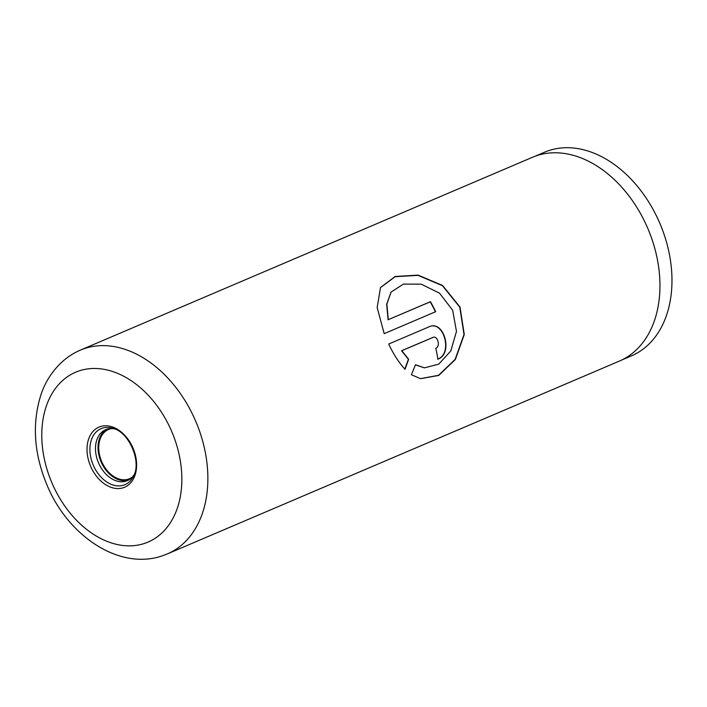 <?xml version="1.0" encoding="UTF-8"?>
<svg xmlns="http://www.w3.org/2000/svg" width="707" height="707" viewBox="0 0 707 707"><rect width="100%" height="100%" fill="white"/><g stroke="black" fill="none" stroke-linecap="round" stroke-linejoin="round"><path stroke-width="1.06" d="M535.102 156.238L544.549 152.208A110.707 78.15 66.9 0 1 548.888 150.573A110.707 78.15 66.9 0 1 655.999 214.999L656.273 215.547A103.399 72.989 66.9 0 1 663.033 231.41L663.246 231.984A110.707 78.15 66.9 0 1 631.431 355.877L621.983 359.907M655.999 214.999A110.707 78.15 66.9 0 1 663.246 231.984M114.799 428.972A27.679 19.54 -113.1 0 0 106.704 429.308A27.679 19.54 -113.1 0 0 105.617 429.715A27.679 19.54 -113.1 0 0 98.193 462.086A27.679 19.54 -113.1 0 0 126.253 481.043A27.679 19.54 -113.1 0 0 127.34 480.636A27.679 19.54 -113.1 0 0 134.224 474.521M106.916 429.237A27.679 19.54 -113.1 0 0 101.057 461.751A27.679 19.54 -113.1 0 0 128.586 480.026M132.253 477.137A26.76 18.886 66.9 0 1 129.522 478.701A26.76 18.886 66.9 0 1 128.48 479.099A26.76 18.886 66.9 0 1 101.348 460.761A26.76 18.886 66.9 0 1 108.525 429.476A26.76 18.886 66.9 0 1 109.576 429.078A26.76 18.886 66.9 0 1 111.547 428.592M123.354 487.715A32.69 23.075 -113.1 0 0 133.764 449.908A32.69 23.075 -113.1 0 0 100.27 426.613A32.69 23.075 -113.1 0 0 89.869 464.419A32.69 23.075 -113.1 0 0 123.354 487.715M384.193 333.651L435.671 311.69A110.787 78.203 -113.1 0 0 430.439 301.695L388.311 319.661L386.853 304.063L391.086 292.053L403.423 284.108L421.231 284.161L439.56 293.193L452.657 310.249L456.483 331.397L450.783 350.999L438.738 364.14L424.43 367.843L415.486 364.75L411.412 374.719L420.532 378.687L438.72 375.444L455.361 359.501L464.269 334.499L460.018 307.077L442.573 285.46L418.093 275.12L395.133 276.49L380.507 287.519L377.167 307.572L384.193 333.651M404.749 369.257L408.399 359.306L401.541 350.76L432.861 337.46C437.642 335.074 440.761 346.571 435.795 348.277A110.787 78.203 -113.1 0 1 437.889 359.156C453.479 354.004 444.111 319.502 429.114 326.793L388.709 344.035C393.507 354.287 398.951 362.7 405.023 369.266L408.664 359.289L401.806 350.707L433.276 337.319M429.644 326.599L429.114 326.793M536.79 155.655A110.787 78.203 66.9 0 1 649.106 231.551A110.787 78.203 66.9 0 1 619.385 361.091L167.303 553.934A110.787 78.203 66.9 0 0 197.023 424.394A110.787 78.203 66.9 0 0 84.716 348.498A110.787 78.203 66.9 0 0 80.368 350.133L532.451 157.29A110.787 78.203 66.9 0 1 536.79 155.655M432.604 337.513L433.152 337.336M437.615 359.138C453.196 353.977 443.863 319.591 428.866 326.881M420.373 378.652L438.534 375.32L455.131 359.386L464.013 334.473L459.78 307.183L442.423 285.672L418.023 275.368L395.098 276.711L380.419 287.661M435.432 311.796A110.416 77.938 -113.1 0 0 430.218 301.845L430.439 301.695M430.218 301.845L388.311 319.661M388.099 319.82L386.658 304.275L390.989 292.194M424.28 367.826L415.433 364.874M123.769 485.108A30.445 21.493 -113.1 0 0 133.482 476.226C141.851 461.892 129.187 432.207 113.049 428.336A30.445 21.493 -113.1 0 0 102.259 428.195A30.445 21.493 -113.1 0 0 92.564 463.412A30.445 21.493 -113.1 0 0 123.769 485.108M144.422 543.462A92.334 65.177 -113.1 0 0 173.807 436.679A92.334 65.177 -113.1 0 0 79.202 370.875A92.334 65.177 -113.1 0 0 49.826 477.658A92.334 65.177 -113.1 0 0 144.422 543.462M80.368 350.133C60.007 358.767 46.326 377.591 40.697 395.549C31.912 424.076 34.033 453.965 47.077 485.214C67.934 535.862 119.236 570.682 162.239 555.852L167.303 553.934"/></g></svg>
